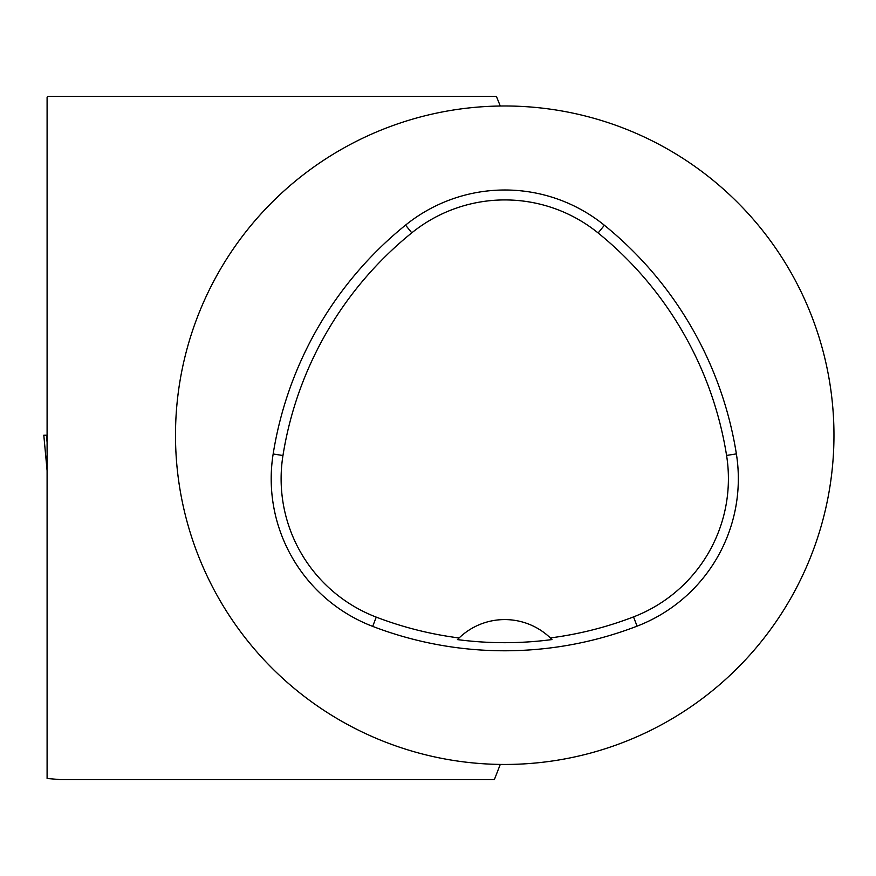 <?xml version="1.0" encoding="UTF-8"?>
<svg xmlns="http://www.w3.org/2000/svg" width="876" height="876" viewBox="0 0 876 876"><rect width="100%" height="100%" fill="white"/><g stroke="black" fill="none" stroke-linecap="round" stroke-linejoin="round"><path stroke-width="1.31" d="M47.096 435.219L46.439 435.219L47.096 442.303M46.439 435.219L43.8 435.219L47.096 470.62M500.273 106.018A329.234 329.234 0 0 1 833.952 432.251A329.234 329.234 0 0 1 506.208 764.452A329.234 329.234 0 0 1 175.496 435.219A329.234 329.234 0 0 1 500.273 106.018L496.407 96.404L47.742 96.404L47.096 97.291L47.096 778.49L60.258 779.596L494.371 779.596L500.273 764.419M73.431 779.596L94.498 779.596M273.159 453.976A368.741 368.741 0 0 1 405.544 225.121A158.03 158.03 0 0 1 604.385 225.263A368.741 368.741 0 0 1 736.377 453.888A158.03 158.03 0 0 1 637.082 626.154A368.741 368.741 0 0 1 372.694 626.384A158.03 158.03 0 0 1 273.159 453.976L282.959 455.531A358.821 358.821 0 0 1 411.786 232.841A148.11 148.11 0 0 1 598.133 232.972A358.821 358.821 0 0 1 726.576 455.443A148.11 148.11 0 0 1 633.512 616.901A358.821 358.821 0 0 1 550.325 637.925L551.968 639.568A360.649 360.649 0 0 1 457.458 639.6A65.842 65.842 0 0 1 458.838 638.21M282.959 455.531A148.11 148.11 0 0 0 376.253 617.12A358.821 358.821 0 0 0 459.101 637.958L457.458 639.6M459.101 637.958A65.842 65.842 0 0 1 550.325 637.925M550.588 638.177A65.842 65.842 0 0 1 551.968 639.568M411.786 232.841L405.544 225.121M598.133 232.972L604.385 225.263M726.576 455.443L736.377 453.888M633.512 616.901L637.082 626.154M376.253 617.12L372.694 626.384M43.8 435.219L47.074 470.434"/></g></svg>
